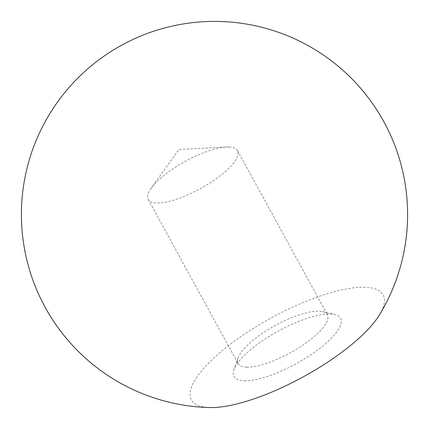 <?xml version="1.0" encoding="UTF-8"?>
<svg xmlns="http://www.w3.org/2000/svg" width="429" height="429" viewBox="0 0 429 429"><rect width="100%" height="100%" fill="white"/><g stroke="black" fill="none" stroke-linecap="round" stroke-linejoin="round"><path stroke-width="0.32" stroke-dasharray="2.15 1.61" d="M228.93 146.991A50.874 15.6 -28.7 0 0 226.517 147.024A50.874 15.6 -28.7 0 0 151.18 188.267A50.874 15.6 -28.7 0 0 148.241 199.415A50.874 15.6 -28.7 0 0 156.799 202.971A50.874 15.6 -28.7 0 0 210.789 182.438A50.874 15.6 -28.7 0 0 237.489 150.552A50.874 15.6 -28.7 0 0 228.93 146.991M246.68 367.144A50.874 15.6 -28.7 0 0 300.67 346.611A50.874 15.6 -28.7 0 0 327.37 314.725A50.874 15.6 -28.7 0 0 322.576 311.62A50.874 15.6 -28.7 0 0 318.811 311.164A50.874 15.6 -28.7 0 0 271.847 327.391A50.874 15.6 -28.7 0 0 238.09 357.877A50.874 15.6 -28.7 0 0 238.122 363.583A50.874 15.6 -28.7 0 0 246.68 367.144M244.198 380.807A60.736 18.624 -28.7 0 0 316.468 350.911A60.736 18.624 -28.7 0 0 334.808 314.516A60.736 18.624 -28.7 0 0 330.314 313.974A60.736 18.624 -28.7 0 0 274.238 333.344A60.736 18.624 -28.7 0 0 233.939 369.739A60.736 18.624 -28.7 0 0 244.198 380.807M379.499 314.816A109.325 33.526 -28.7 0 0 364.763 287.242A109.325 33.526 -28.7 0 0 228.539 345.672A109.325 33.526 -28.7 0 0 209.749 407.539A109.325 33.526 -28.7 0 0 210.113 407.55M226.517 147.024L178.893 149.464L151.18 188.267M237.489 150.552L327.37 314.725M322.576 311.62L334.808 314.516M238.09 357.877L233.939 369.739M148.241 199.415L238.122 363.583"/><path stroke-width="0.64" d="M210.113 407.55A109.325 33.526 -28.7 0 0 303.357 376.796A109.325 33.526 -28.7 0 0 379.499 314.816A193.098 193.098 0 0 0 121.772 45.125A193.098 193.098 0 0 0 210.113 407.55"/></g></svg>
